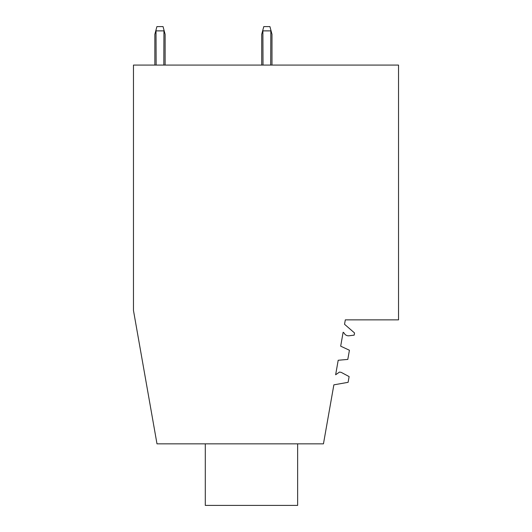 <?xml version="1.0" encoding="UTF-8"?>
<svg xmlns="http://www.w3.org/2000/svg" width="532" height="532" viewBox="0 0 532 532"><rect width="100%" height="100%" fill="white"/><g stroke="black" fill="none" stroke-linecap="round" stroke-linejoin="round"><path stroke-width="0.8" d="M323.456 443.841L156.993 443.841L133.472 310.462L133.472 65.077L398.528 65.077L398.528 319.865L345.315 319.865L344.537 324.281L354.545 332.972L354.159 335.147L349.078 335.772A4.874 4.874 0 0 1 344.244 333.325A2.693 2.693 0 0 0 343.133 332.254L340.679 346.166L349.424 350.242L347.802 359.419L338.192 360.264L335.639 374.767L339.496 372.067L341.185 372.36L349.118 376.583L348.108 382.328L333.863 384.842L323.456 443.841M297.634 443.841L297.634 505.4L205.292 505.4L205.292 443.841M163.829 65.077L163.949 29.972L165.113 34.294L163.949 29.972L165.113 34.294L163.949 29.972L165.113 34.294L163.949 29.972L165.113 34.294L163.949 29.972L165.113 34.294L163.949 29.972L165.113 34.294L165.113 65.077M271.985 34.294L270.828 29.972L271.985 34.294L270.828 29.972L271.985 34.294L270.828 29.972L271.985 34.294L270.828 29.972L271.985 34.294L270.828 29.972L271.985 34.294L270.828 29.972L271.985 34.294L271.985 65.077M261.724 34.294L262.881 29.972L261.724 34.294L262.881 29.972L261.724 34.294L262.881 29.972L261.724 34.294L262.881 29.972L261.724 34.294L262.881 29.972L261.724 34.294L262.881 29.972L261.724 34.294L261.724 65.077L261.724 34.294M165.113 34.294L163.051 26.6L156.913 26.6L154.852 34.294L154.852 65.077M156.135 65.077L156.009 29.972M270.702 65.077L270.828 29.972L269.923 26.6L263.786 26.6L262.881 29.972L263.007 65.077M263.786 26.6L262.881 29.972M163.829 30.876L156.135 30.876M263.007 30.876L270.702 30.876"/></g></svg>
